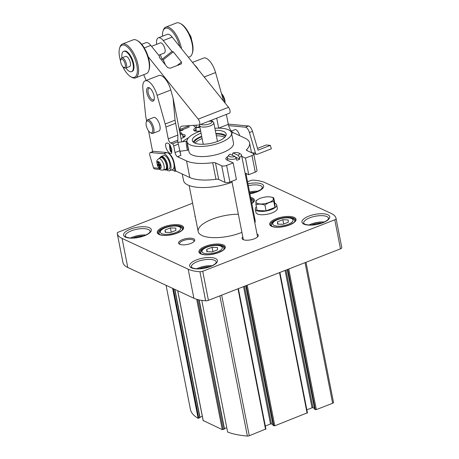 <?xml version="1.0" encoding="UTF-8"?>
<svg xmlns="http://www.w3.org/2000/svg" width="459" height="459" viewBox="0 0 459 459"><rect width="100%" height="100%" fill="white"/><g stroke="black" fill="none" stroke-linecap="round" stroke-linejoin="round"><path stroke-width="0.69" d="M192.608 203.199L118.514 232.076A2.72 0.987 -11.1 0 0 117.2 233.212A36.284 13.133 -11.1 0 0 117.234 233.424A36.284 13.133 -11.1 0 0 122.083 238.428L188.179 269.198A36.284 13.133 -11.1 0 0 199.935 271.734A2.72 0.987 -11.1 0 0 202.717 271.275L334.789 219.804A2.72 0.987 -11.1 0 0 336.103 218.662A36.284 13.133 -11.1 0 0 336.063 218.45A36.284 13.133 -11.1 0 0 331.22 213.446L265.124 182.676A36.284 13.133 -11.1 0 0 253.368 180.146A2.72 0.987 -11.1 0 0 250.585 180.599L247.567 181.775M201.776 300.387L227.601 432.022A72.574 26.261 -11.1 0 0 247.378 436.05A1.813 0.654 -11.1 0 0 249.271 435.746L265.83 428.987M265.319 426.009L270.5 423.99L271.476 423.921L272.967 424.609M273.168 425.459L274.803 425.797L307.358 412.802M306.847 409.824L312.028 407.804L313.004 407.735L314.495 408.424M314.696 409.273L316.331 409.612L332.637 403.254A1.813 0.654 -11.1 0 0 333.509 402.486A1.813 0.654 -11.1 0 0 333.509 402.48L306.004 262.284L333.509 402.486M190.451 409.543L166.072 285.303L190.451 409.548A1.813 0.654 -11.1 0 0 190.451 409.543A1.813 0.654 -11.1 0 0 190.451 409.548A72.574 26.261 -11.1 0 0 198.122 418.292L200.049 417.598L174.856 289.394M172.624 288.35L198.122 418.292M199.975 417.208L202.299 416.302M203.211 420.542L222.265 429.624L224.497 428.976L199.137 299.922M224.422 428.591L226.752 427.685M117.234 233.424L122.937 262.468A36.284 13.133 -11.1 0 0 127.78 267.471L193.876 298.247A36.284 13.133 -11.1 0 0 205.632 300.777A2.72 0.987 -11.1 0 0 208.415 300.318L340.486 248.847A2.72 0.987 -11.1 0 0 341.8 247.705A36.284 13.133 -11.1 0 0 341.766 247.499L336.063 218.45M257.04 234.101A8.256 2.989 168.9 0 1 257.878 236.574A8.256 2.989 168.9 0 1 251.021 239.776A8.256 2.989 168.9 0 1 243.195 239.627A8.256 2.989 168.9 0 1 242.949 239.5A8.256 2.989 168.9 0 1 242.794 236.896M238.347 214.215A29.026 10.505 -11.1 0 0 198.168 231.525A29.026 10.505 -11.1 0 0 202.04 235.53A29.026 10.505 -11.1 0 0 241.91 232.374M254.837 222.873A29.026 10.505 -11.1 0 0 255.135 220.349A29.026 10.505 -11.1 0 0 253.902 218.123M179.664 244.251A8.256 2.989 168.9 0 1 179.417 244.125A8.256 2.989 168.9 0 1 186.084 238.594A8.256 2.989 168.9 0 1 194.346 241.199A8.256 2.989 168.9 0 1 187.49 244.406A8.256 2.989 168.9 0 1 179.664 244.251M195.356 217.193A8.256 2.989 168.9 0 1 195.092 215.856M179.974 244.383A7.35 2.656 168.9 0 1 179.612 243.769A7.35 2.656 168.9 0 1 186.308 239.747A7.35 2.656 168.9 0 1 194.031 240.941A7.35 2.656 168.9 0 1 193.927 241.646M175.808 228.123L170.432 227.893L165.102 229.97L165.154 232.271L170.536 232.501L175.86 230.424L175.808 228.123M217.457 247.51L212.081 247.286L206.751 249.363L206.802 251.664L212.184 251.893L217.509 249.816L217.457 247.51M288.212 219.936L282.83 219.706L277.506 221.783L277.557 224.09L282.939 224.313L288.263 222.236L288.212 219.936M283.679 224.026L282.83 219.706M277.959 224.107L277.506 221.783M212.924 251.601L212.081 247.286M207.204 251.681L206.751 249.363M171.276 232.208L170.432 227.893M165.556 232.288L165.102 229.97M243.511 239.759A7.35 2.656 168.9 0 1 243.144 239.145A7.35 2.656 168.9 0 1 243.155 238.714M257.396 235.92A7.35 2.656 168.9 0 1 257.562 236.316A7.35 2.656 168.9 0 1 257.459 237.022M216.723 118.158L218.673 128.101L228.307 124.349L226.356 114.4M180.255 151.24A31.751 11.492 -11.1 0 0 180.014 152.761M177.822 141.969L180.926 155.383L177.495 156.72L186.555 160.931A34.471 12.473 -11.1 0 0 212.701 162.693A3.626 1.314 -11.1 0 1 215.455 162.876L221.743 165.802A3.626 1.314 -11.1 0 0 226.626 165.447L233.166 162.899L226.826 159.95A7.258 2.628 -11.1 0 1 225.857 158.952A7.258 2.628 -11.1 0 1 227.647 156.68A7.258 2.628 168.9 0 0 227.28 157.798L227.784 160.398M172.504 143.833L177.788 141.774A31.751 11.492 168.9 0 1 177.828 140.213L170.691 142.996L172.504 143.833A1.813 0.752 68.7 0 1 173.732 145.916L175.034 152.554A3.626 1.503 68.7 0 0 177.495 156.72M146.616 120.906L145.996 117.756A18.142 7.528 68.7 0 1 145.56 114.893L142.864 88.696A14.516 6.019 68.7 0 1 145.187 80.836L158.871 75.505A14.516 6.019 68.7 0 1 170.811 89.998L173.083 98.065L175.063 120.189L177.862 135.078L177.828 140.213M173.083 98.065L181.678 141.883M188.511 137.769A31.751 11.492 -11.1 0 0 182.573 141.756M214.887 128.285A22.68 8.205 168.9 0 1 231.52 132.944L233.505 143.07A22.68 8.205 168.9 0 1 212.827 155.486A22.68 8.205 168.9 0 1 188.993 151.803L187.008 141.676A22.68 8.205 168.9 0 1 197.944 132.043A22.68 8.205 168.9 0 1 200.646 131.079M231.52 132.944A22.68 8.205 168.9 0 1 210.842 145.365A22.68 8.205 168.9 0 1 187.008 141.676M170.082 145.021L171.764 149.525L171.695 153.214L171.121 153.438C167.719 154.178 163.272 143.283 166.881 143.042C167.856 142.961 168.923 143.621 170.082 145.021M192.487 62.401L203.635 58.058A14.516 6.019 68.7 0 1 215.575 72.556L223.642 101.244M247.034 150.609L246.799 149.404A34.471 12.473 -11.1 0 0 249.604 142.91A34.471 12.473 -11.1 0 0 245.003 138.153L233.229 132.674A7.258 3.012 68.7 0 1 228.307 124.349M182.171 134.28A5.898 2.134 168.9 0 1 185.235 135.525A5.898 2.134 168.9 0 1 181.012 138.48M200.589 130.798A5.898 2.134 168.9 0 1 193.658 130A5.898 2.134 168.9 0 1 196.027 127.694M152.801 133.397L158.952 130.999A7.258 3.012 -111.3 0 0 159.939 125.921A7.258 3.012 -111.3 0 0 153.679 117.475L147.528 119.874A7.258 3.012 68.7 0 1 152.967 125.542A7.258 3.012 68.7 0 1 152.801 133.397A7.258 3.012 68.7 0 1 151.229 133.15L150.328 132.634A6.351 2.634 68.7 0 1 146.226 125.456A6.351 2.634 68.7 0 1 146.226 122.105A6.351 2.634 68.7 0 1 151.849 125.978A6.351 2.634 68.7 0 1 150.328 132.634M168.442 153.26A8.164 3.385 68.7 0 1 174.145 162.698L175.774 170.995L189.808 177.53A34.471 12.473 -11.1 0 0 215.959 179.291L212.701 162.693M170.691 142.996A3.626 1.503 68.7 0 1 168.229 138.83L165.917 127.028A18.142 7.528 68.7 0 0 165.194 124.033L157.127 95.334A14.516 6.019 68.7 0 0 145.187 80.836M152.646 151.642L148.584 130.947M146.834 92.678A7.258 3.012 68.7 0 1 149.387 87.847A7.258 3.012 68.7 0 1 153.26 93.269A7.258 3.012 68.7 0 1 154.081 99.878A7.258 3.012 68.7 0 1 150.46 100.039A7.258 3.012 68.7 0 1 146.834 92.678M245.049 172.991L248.726 174.701L255.261 172.154A3.626 1.314 -11.1 0 0 257.011 170.61L253.758 154.017A3.626 1.314 -11.1 0 0 253.27 153.518L246.988 150.586A3.626 1.314 -11.1 0 1 246.5 150.087A3.626 1.314 -11.1 0 1 246.799 149.404M215.959 179.291A3.626 1.314 -11.1 0 1 218.708 179.475L224.996 182.401A3.626 1.314 -11.1 0 0 229.884 182.045L236.419 179.498L233.166 162.899M174.087 166.617L175.005 171.299L175.774 170.995M175.005 171.299L171.873 169.836M246.741 173.777A33.564 12.146 168.9 0 1 245.439 174.988M232.07 182.223A33.564 12.146 168.9 0 1 183.525 180.45L182.257 174.018M232.587 154.953A7.258 2.628 -11.1 0 0 231.973 155.079M241.79 156.393L245.467 158.103L252.008 155.555A3.626 1.314 -11.1 0 0 253.758 154.017M248.726 174.701L245.467 158.103M194.484 64.885A14.516 6.019 68.7 0 1 198.437 69.814M211.18 120.315L211.8 120.728A5.99 2.169 168.9 0 1 211.897 120.809A5.99 2.169 168.9 0 1 209.344 123.884A5.99 2.169 168.9 0 1 200.967 124.297M208.793 121.245A7.258 2.628 168.9 0 1 212.247 121.537M211.897 120.809L213.395 122.111A7.258 2.628 168.9 0 1 213.802 122.754A7.258 2.628 168.9 0 1 207.187 126.73A7.258 2.628 168.9 0 1 199.562 125.554A7.258 2.628 168.9 0 1 199.688 124.796L199.688 124.796M213.802 122.754L217.359 140.896A7.258 2.628 168.9 0 1 217.279 141.538M203.435 144.252A7.258 2.628 168.9 0 1 203.119 143.69L199.562 125.554M216.361 135.795A16.082 5.818 168.9 0 1 224.623 137.39M195.069 143.185A16.082 5.818 168.9 0 1 202.121 138.589M216.005 133.971A16.082 5.818 168.9 0 1 225.346 136.593M194.1 142.72A16.082 5.818 168.9 0 1 201.759 136.765M193.228 142.095A17.235 6.237 168.9 0 1 201.283 136.461A17.235 6.237 168.9 0 1 201.673 136.312M215.914 133.517A17.235 6.237 168.9 0 1 225.914 135.68M215.294 130.362A17.235 6.237 168.9 0 1 226.178 133.994A17.235 6.237 168.9 0 1 210.463 143.432A17.235 6.237 168.9 0 1 192.35 140.632A17.235 6.237 168.9 0 1 200.663 133.305A17.235 6.237 168.9 0 1 201.053 133.156M154.224 99.276A6.277 2.605 68.7 0 1 153.564 99.884A6.277 2.605 68.7 0 1 148.159 92.58A6.277 2.605 68.7 0 1 149.009 88.191A6.277 2.605 68.7 0 1 149.904 88.197M146.226 122.105L146.541 121.113A7.258 3.012 68.7 0 1 147.528 119.874M221.674 94.244A7.258 3.012 68.7 0 1 224.761 102.644M221.496 93.607A6.351 2.634 68.7 0 1 225.002 102.936M171.769 152.434L171.758 152.434A4.538 0.631 -98 0 1 171.666 152.399L170.668 151.631A3.626 0.505 -98 0 1 169.962 149.445A3.626 0.505 -98 0 1 169.664 144.533M171.666 152.399A4.538 0.631 -98 0 1 170.777 149.663A4.538 0.631 -98 0 1 170.255 145.411M188.477 149.152A3.626 0.505 -98 0 1 187.754 146.949A3.626 0.505 -98 0 1 187.324 143.3M188.494 149.261L187.857 150.133A4.538 0.631 -98 0 1 187.771 150.191A4.538 0.631 -98 0 1 186.79 147.419A4.538 0.631 -98 0 1 186.515 141.206A4.538 0.631 -98 0 1 186.606 141.24L186.985 141.527M194.295 130.735A5.898 2.134 168.9 0 1 196.125 129.455M194.605 130.878A5.445 1.968 168.9 0 1 196.136 129.673M182.751 135.95A5.898 2.134 168.9 0 1 184.925 136.443M182.82 136.157A5.445 1.968 168.9 0 1 184.696 136.696M160.185 54.638L162.125 59.263L163.249 59.796L165.349 64.811M143.724 74.685L146.146 80.463M141.733 44.305L145.876 42.693A10.884 4.515 68.7 0 1 150.793 45.401L159.525 56.291L159.307 57.272L167.506 67.496L170.14 68.259L181.058 64.008L181.431 63.795L181.5 62.045L173.301 51.815L171.987 51.437L163.255 40.547A10.884 4.515 -111.3 0 0 158.332 37.833A10.884 4.515 -111.3 0 0 156.668 44.328M179.515 130.861L179.853 130.735A18.142 7.528 -111.3 0 0 179.98 129.427A9.071 3.764 -111.3 0 1 181.489 126.236A9.071 3.764 -111.3 0 1 181.948 126.133L199.195 124.986A3.626 1.503 -111.3 0 0 199.728 122.616A3.626 1.503 -111.3 0 0 198.208 119.128L148.188 56.75M229.506 113.172L199.206 124.986A3.626 1.503 -111.3 0 0 199.206 124.986L229.494 113.178A3.626 1.503 -111.3 0 0 229.506 113.172A3.626 1.503 -111.3 0 0 230.034 110.808A3.626 1.503 -111.3 0 0 228.513 107.314L172.177 37.07A10.884 4.515 -111.3 0 0 167.254 34.356L158.332 37.833M179.853 130.735L189.005 127.166A18.142 7.528 -111.3 0 0 189.131 125.858L179.98 129.427M179.612 131.343L182.28 130.304A14.516 6.019 -111.3 0 0 183.537 129.3M193.606 125.548A7.258 3.012 -111.3 0 0 195.838 127.487A18.142 7.528 -111.3 0 0 196.676 127.625L195.964 125.433M199.734 126.432L196.676 127.625M163.249 59.796L173.301 51.815M162.125 59.263L171.987 51.437M158.676 55.229L164.265 53.049A5.445 2.261 -111.3 0 0 164.121 46.52A5.445 2.261 -111.3 0 0 160.311 42.905L151.533 46.325M191.529 39.738A4.538 1.882 -111.3 0 0 190.657 36.301A4.538 1.882 -111.3 0 0 189.395 34.253M188.379 57.277L189.716 56.761A18.142 7.528 -111.3 0 0 192.189 53.651L192.505 52.665A17.235 7.149 -111.3 0 0 189.71 34.941A17.235 7.149 -111.3 0 0 181.362 24.08L180.462 23.564A18.142 7.528 -111.3 0 0 176.537 22.95L165.774 27.144A18.142 7.528 -111.3 0 0 163.301 30.254L162.985 31.241A17.235 7.149 -111.3 0 0 162.475 36.221M192.189 53.651A18.142 7.528 -111.3 0 0 189.246 34.999A18.142 7.528 -111.3 0 0 180.462 23.564M181.494 48.694A18.142 7.528 -111.3 0 0 178.482 39.193A18.142 7.528 -111.3 0 0 165.774 27.144M179.796 46.571A17.235 7.149 -111.3 0 0 177.403 39.738A17.235 7.149 -111.3 0 0 162.985 31.241M122.719 66.555A17.235 7.149 -111.3 0 0 130.752 76.733L131.653 77.25A18.142 7.528 -111.3 0 0 135.577 77.858L146.341 73.664A18.142 7.528 -111.3 0 0 148.814 70.56L149.129 69.567A17.235 7.149 -111.3 0 0 146.335 51.844A17.235 7.149 -111.3 0 0 137.987 40.983L137.086 40.467A18.142 7.528 -111.3 0 0 133.162 39.853L122.398 44.053A18.142 7.528 -111.3 0 0 119.925 47.157L119.61 48.149A17.235 7.149 -111.3 0 0 120.585 61.07M148.814 70.56A18.142 7.528 -111.3 0 0 145.87 51.901A18.142 7.528 -111.3 0 0 137.086 40.467M135.577 77.858A18.142 7.528 -111.3 0 0 135.107 56.101A18.142 7.528 -111.3 0 0 122.398 44.053M130.752 76.733A17.235 7.149 -111.3 0 0 137.166 72.906A17.235 7.149 -111.3 0 0 134.028 56.641A17.235 7.149 -111.3 0 0 119.61 48.149M125.932 67.989A10.884 4.515 -111.3 0 0 131.555 71.638L132.169 71.397A10.884 4.515 -111.3 0 0 131.888 58.339A10.884 4.515 -111.3 0 0 124.263 51.115L123.649 51.351A10.884 4.515 -111.3 0 0 121.979 57.845M131.555 71.638A10.884 4.515 -111.3 0 0 131.274 58.58A10.884 4.515 -111.3 0 0 123.649 51.351M123.655 67.364L124.555 67.88A5.445 2.261 -111.3 0 0 125.732 68.064L129.576 66.566A5.445 2.261 -111.3 0 0 129.438 60.037A5.445 2.261 -111.3 0 0 125.623 56.423L121.778 57.92A5.445 2.261 -111.3 0 0 121.038 58.855L120.723 59.842A4.538 1.882 -111.3 0 0 121.233 63.979A4.538 1.882 -111.3 0 0 123.655 67.364A4.538 1.882 -111.3 0 0 125.341 66.36A4.538 1.882 -111.3 0 0 124.515 62.08A4.538 1.882 -111.3 0 0 120.723 59.842M125.732 68.064A5.445 2.261 -111.3 0 0 125.594 61.535A5.445 2.261 -111.3 0 0 121.778 57.92M231.353 131.073L235.002 129.65A5.445 2.261 68.7 0 1 239.443 134.952A5.445 2.261 68.7 0 1 239.627 135.652M228.616 125.628L245.462 127.189A5.445 2.261 68.7 0 1 249.432 132.553L255.462 153.082L251.561 152.721M257.516 148.395L266.237 144.992L270.34 145.377L258.038 150.173L252.507 131.354A5.445 2.261 -111.3 0 0 248.537 125.995L228.261 124.108M270.34 145.377L271.344 148.796L257.505 154.19A1.813 1.618 -84.7 0 1 255.462 153.082M164.339 169.784A1.813 1.618 -84.7 0 1 164.041 169.824M160.157 169.474L154.838 168.981A1.813 1.618 -84.7 0 1 153.467 167.77L149.95 155.796A3.626 1.503 -111.3 0 1 150.271 152.566L153.346 151.367A3.626 1.503 -111.3 0 1 153.662 151.327L166.789 152.549A9.071 3.764 68.7 0 1 173.129 160.604A9.071 3.764 68.7 0 1 172.595 169.555L169.52 170.754A9.071 3.764 -111.3 0 0 170.054 161.803A9.071 3.764 -111.3 0 0 163.714 153.748L150.586 152.526A3.626 1.503 -111.3 0 0 150.271 152.566M166.76 169.882A9.071 3.764 -111.3 0 0 169.52 170.754M165.538 169.962A7.258 3.012 -111.3 0 0 166.554 169.962L168.86 169.061A7.258 3.012 -111.3 0 0 169.509 162.606A7.258 3.012 -111.3 0 0 163.593 155.538L161.287 156.439A7.258 3.012 -111.3 0 0 160.535 157.127M166.554 169.962A7.258 3.012 -111.3 0 0 167.202 163.502A7.258 3.012 -111.3 0 0 161.287 156.439M164.282 169.755A6.896 2.857 -111.3 0 0 165.653 169.922L166.422 169.623A6.896 2.857 -111.3 0 0 167.036 163.49A6.896 2.857 -111.3 0 0 161.413 156.777L160.644 157.076A6.896 2.857 -111.3 0 0 159.749 158.131M165.653 169.922A6.896 2.857 -111.3 0 0 166.267 163.788A6.896 2.857 -111.3 0 0 160.644 157.076M163.106 170.088L165.355 169.451A6.351 2.634 -111.3 0 0 166.02 163.765A6.351 2.634 -111.3 0 0 160.748 157.626L158.659 158.682C156.691 160.707 156.267 159.807 157.494 165.699C160.587 170.886 160.266 169.91 163.106 170.088A6.128 2.542 -111.3 0 0 163.748 164.603A6.128 2.542 -111.3 0 0 158.659 158.682M157.896 161.74L158.47 161.792L159.262 164.488L160.552 164.603L160.908 165.802L159.617 165.682L160.403 168.378L159.83 168.327L159.038 165.63L157.747 165.51L157.397 164.311L158.688 164.431L157.896 161.74M160.334 168.126L159.83 168.327M160.742 165.246L159.617 165.682M159.187 164.236L158.688 164.431M160.162 164.569L157.747 165.51M160.667 164.993L159.038 165.63M276.674 204.938L277.322 208.254A10.884 3.942 168.9 0 1 269.823 213.636A10.884 3.942 168.9 0 1 257.413 213.951A10.884 3.942 168.9 0 1 255.961 212.448L255.307 209.126A10.884 3.942 -11.1 0 0 256.765 210.629A10.884 3.942 -11.1 0 0 269.169 210.32A10.884 3.942 -11.1 0 0 276.674 204.938A10.884 3.942 -11.1 0 0 275.222 203.435A10.884 3.942 -11.1 0 0 274.809 203.268M256.403 206.877A10.884 3.942 -11.1 0 0 255.307 209.126M255.973 204.691L257.109 210.492L266.077 210.87L274.958 207.411L273.822 201.61C270.672 201.788 267.712 202.941 264.941 205.07C261.768 203.974 258.778 203.848 255.973 204.691L255.887 200.853L257.815 199.539A8.887 3.219 168.9 0 1 270.73 197.003A8.887 3.219 168.9 0 1 270.122 202.035A8.887 3.219 168.9 0 1 257.149 203.331A8.887 3.219 168.9 0 1 257.815 199.539M266.077 210.87L264.941 205.07M270.73 197.003L273.73 197.772L273.822 201.61M274.958 207.411L274.872 203.572L273.73 197.772M233.052 152.95A5.445 1.968 168.9 0 1 238.846 153.031A5.445 1.968 168.9 0 1 238.175 155.337L233.052 152.95L232.432 154.172L232.673 155.406M238.846 153.031L240.768 154.115A7.258 2.628 168.9 0 1 241.52 155.004A7.258 2.628 168.9 0 1 239.443 157.437L239.77 159.095L235.421 157.076M238.175 155.337L239.443 157.437M235.094 156.536A5.445 1.968 168.9 0 1 229.007 154.958A5.445 1.968 168.9 0 1 229.976 154.149L235.094 156.536L236.368 158.636A7.258 2.628 168.9 0 1 228.249 158.803A7.258 2.628 168.9 0 1 227.28 157.798M236.368 158.636L236.695 160.294A7.258 2.628 -11.1 0 0 239.77 159.095M221.686 295.148L249.271 435.746M219.872 295.854L247.378 436.05M237.992 288.797L265.572 429.394M243.551 286.628L270.5 423.99M244.469 286.267L271.476 423.921M245.76 285.768L273.191 425.573M246.299 285.555L273.828 425.866M247.217 285.2L274.803 425.797M279.52 272.606L307.105 413.209M285.079 270.443L312.028 407.804M285.997 270.081L313.004 407.735M287.294 269.576L314.719 409.388M287.827 269.37L315.356 409.68M288.745 269.014L316.331 409.612M305.051 262.657L332.637 403.254M173.399 288.711L198.799 418.172M174.678 289.308L199.877 417.753M177.742 290.736L203.251 420.771M196.699 299.302L222.265 429.624M197.749 299.595L223.246 429.549M198.965 299.882L224.319 429.131M159.066 234.469A13.426 4.86 168.9 0 1 170.341 225.111A13.426 4.86 168.9 0 1 181.942 230.516A13.426 4.86 168.9 0 1 159.066 234.469M200.715 253.856A13.426 4.86 168.9 0 1 211.989 244.504A13.426 4.86 168.9 0 1 223.59 249.903A13.426 4.86 168.9 0 1 200.715 253.856M271.47 226.281A13.426 4.86 168.9 0 1 282.738 216.923A13.426 4.86 168.9 0 1 294.345 222.328A13.426 4.86 168.9 0 1 271.47 226.281M250.631 197.399A13.426 4.86 168.9 0 1 251.848 203.572M125.468 237.108A14.149 5.124 168.9 0 1 137.344 227.251A14.149 5.124 168.9 0 1 149.577 232.942A14.149 5.124 168.9 0 1 125.468 237.108M191.558 267.884A14.149 5.124 168.9 0 1 203.44 258.021A14.149 5.124 168.9 0 1 215.673 263.713A14.149 5.124 168.9 0 1 191.558 267.884M303.841 224.118A14.149 5.124 168.9 0 1 315.723 214.255A14.149 5.124 168.9 0 1 327.956 219.953A14.149 5.124 168.9 0 1 303.841 224.118M247.969 183.812A14.149 5.124 168.9 0 1 263.632 185.947A14.149 5.124 168.9 0 1 249.937 193.841M199.935 271.734L205.632 300.777M188.179 269.198L193.876 298.247M122.083 238.428L127.78 267.471M336.103 218.662L341.8 247.705M334.789 219.804L340.486 248.847M202.717 271.275L208.415 300.318M248.33 185.654A12.697 4.596 168.9 0 1 262.468 187.553L260.93 189.601L254.32 192.7L249.92 193.75M249.564 191.96A12.697 4.596 168.9 0 1 258.153 191.242M249.748 192.883A11.974 4.332 168.9 0 1 256.013 192.132M303.64 223.217A12.697 4.596 168.9 0 1 315.213 216.264A12.697 4.596 168.9 0 1 328.564 218.323L328.311 219.075C328.219 219.373 326.819 221.358 320.416 223.476C313.589 225.294 308.356 225.512 304.713 224.13L303.64 223.217M309.022 225.002A12.697 4.596 168.9 0 1 324.249 222.013M311.345 225.019A11.974 4.332 168.9 0 1 322.109 222.908M191.357 266.977A12.697 4.596 168.9 0 1 202.935 260.024A12.697 4.596 168.9 0 1 216.281 262.089L216.028 262.835C215.937 263.133 214.542 265.124 208.134 267.236C201.306 269.054 196.073 269.278 192.43 267.895L191.357 266.977M196.739 268.762A12.697 4.596 168.9 0 1 211.966 265.778M199.063 268.779A11.974 4.332 168.9 0 1 209.826 266.668M125.261 236.207A12.697 4.596 168.9 0 1 136.839 229.253A12.697 4.596 168.9 0 1 150.185 231.319L149.938 232.065C149.841 232.363 148.446 234.348 142.038 236.465C135.21 238.284 129.977 238.502 126.34 237.119L125.261 236.207M130.649 237.992A12.697 4.596 168.9 0 1 145.87 235.002M132.967 238.009A11.974 4.332 168.9 0 1 143.73 235.897M250.843 198.477A12.697 4.596 168.9 0 1 253.798 200.675L253.494 201.817L251.825 203.463M270.517 224.956A12.697 4.596 168.9 0 1 282.096 218.002A12.697 4.596 168.9 0 1 295.447 220.062C295.86 220.194 295.344 221.014 293.898 222.529L289.113 225.071C281.987 227.406 276.249 227.807 271.906 226.287L270.517 224.956M199.768 252.53A12.697 4.596 168.9 0 1 211.347 245.576A12.697 4.596 168.9 0 1 224.692 247.642C225.105 247.774 224.589 248.594 223.143 250.103L218.358 252.645C211.232 254.98 205.5 255.388 201.151 253.861L199.768 252.53M158.12 233.138A12.697 4.596 168.9 0 1 169.698 226.184A12.697 4.596 168.9 0 1 183.043 228.249C183.457 228.381 182.94 229.202 181.494 230.716L176.709 233.258C169.583 235.587 163.846 235.995 159.502 234.474L158.12 233.138M251.004 199.275L251.945 199.877L253.07 201.679A11.791 4.269 168.9 0 1 253.047 202.402M251.165 200.107A10.339 3.741 168.9 0 1 251.377 201.197M159.462 234.457A11.791 4.269 168.9 0 1 159.17 233.797L159.284 234.365M159.17 233.797C159.003 232.317 159.64 231.032 161.08 229.942C163.748 227.756 168.183 226.407 174.397 225.903C179.561 226 182.2 227.119 182.315 229.253A11.791 4.269 168.9 0 1 182.292 229.976M161.717 233.614A10.339 3.741 168.9 0 1 170.398 226.407A10.339 3.741 168.9 0 1 179.337 230.567A10.339 3.741 168.9 0 1 161.717 233.614M201.111 253.844A11.791 4.269 168.9 0 1 200.818 253.184L200.933 253.752M200.818 253.184C200.652 251.704 201.289 250.419 202.729 249.335C205.397 247.143 209.832 245.8 216.046 245.295C221.209 245.393 223.849 246.512 223.963 248.646A11.791 4.269 168.9 0 1 223.94 249.369M203.366 253.007A10.339 3.741 168.9 0 1 212.047 245.8A10.339 3.741 168.9 0 1 220.986 249.96A10.339 3.741 168.9 0 1 203.366 253.007M271.866 226.27A11.791 4.269 168.9 0 1 271.573 225.61L271.682 226.178M271.573 225.61C271.407 224.13 272.038 222.844 273.478 221.754C276.146 219.568 280.587 218.226 286.8 217.715C291.964 217.818 294.603 218.932 294.718 221.072A11.791 4.269 168.9 0 1 294.695 221.789M274.115 225.426A10.339 3.741 168.9 0 1 282.801 218.22A10.339 3.741 168.9 0 1 291.735 222.386A10.339 3.741 168.9 0 1 274.115 225.426M189.808 177.53L186.555 160.931M218.708 179.475L215.455 162.876M224.996 182.401L221.743 165.802M229.884 182.045L226.626 165.447M255.261 172.154L252.008 155.555M231.588 133.311L233.229 132.674M204.192 76.992L215.575 72.556M179.589 150.781L175.034 152.554M178.287 144.143L173.732 145.916M177.862 135.078L168.229 138.83M175.545 123.276L165.917 127.028M175.063 120.189L165.194 124.033M170.811 89.998L157.127 95.334M173.754 162.853L174.145 162.698M199.894 127.241A3.018 1.09 168.9 0 1 196.963 127.51M179.853 132.571A2.117 0.763 168.9 0 1 180.094 133.816M179.836 132.49L181.282 132.794L181.902 133.506A3.018 1.09 168.9 0 1 180.312 134.9M144.292 47.937L150.793 45.401M198.208 119.128L228.513 107.314M163.255 40.547L172.177 37.07M177.076 65.557L181.5 62.045M249.432 132.553L252.507 131.354M163.714 153.748L166.789 152.549M150.586 152.526L153.662 151.327M245.462 127.189L248.537 125.995M158.934 168.281L153.467 167.77M160.857 165.217A3.775 1.566 -111.3 0 0 157.391 161.895A3.775 1.566 -111.3 0 0 159.204 168.063A3.775 1.566 -111.3 0 0 160.857 165.217M238.37 288.648L265.922 429.085M245.726 285.779L273.145 425.522M279.898 272.462L307.455 412.899M287.254 269.594L314.673 409.336M174.902 289.411L200.049 417.598M177.656 290.696L203.159 420.673M199.177 299.928L224.497 428.976M253.07 201.679L253.179 202.247M182.315 229.253L182.424 229.821M223.963 248.646L224.072 249.214M294.718 221.072L294.827 221.64M189.148 185.562L198.168 231.525M246.116 174.386L255.135 220.349M251.526 152.704L249.604 142.91M186.515 141.206L178.551 142.319M187.771 150.191L179.808 151.304M196.022 127.527L196.217 131.217M181.902 133.506L183.325 137.614M256.833 154.287L253.752 154M229.007 154.958L227.641 156.691M231.881 181.265L243.316 239.535M241.52 155.004L257.556 236.741"/></g></svg>
